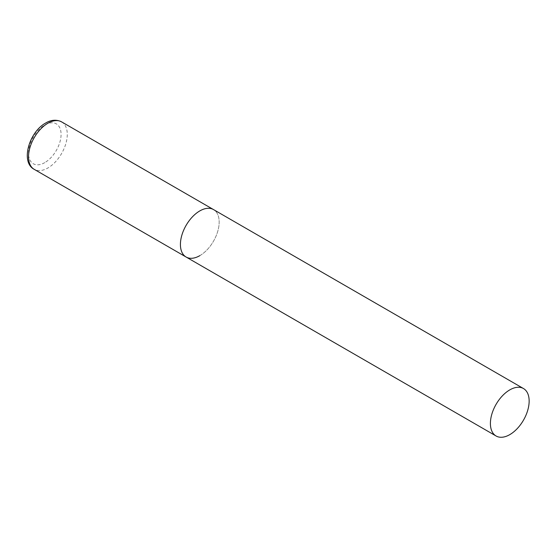 <?xml version="1.0" encoding="UTF-8"?>
<svg xmlns="http://www.w3.org/2000/svg" width="557" height="557" viewBox="0 0 557 557"><rect width="100%" height="100%" fill="white"/><g stroke="black" fill="none" stroke-linecap="round" stroke-linejoin="round"><path stroke-width="0.42" stroke-dasharray="2.79 2.09" d="M186.094 257.021A27.397 15.819 120 0 0 207.204 249.682A27.397 15.819 120 0 0 219.166 222.111A27.397 15.819 120 0 0 213.491 209.564A27.397 15.819 -60 0 1 217.69 231.524A27.397 15.819 -60 0 1 199.789 255.67M61.597 121.872A27.397 15.819 -60 0 1 65.796 143.831A27.397 15.819 -60 0 1 47.902 167.97A27.397 15.819 -60 0 1 34.2 169.328M44.797 162.602A23.018 13.284 -60 0 1 28.525 153.21A23.018 13.284 -60 0 1 44.797 125.019A23.018 13.284 -60 0 1 61.075 134.418A23.018 13.284 -60 0 1 44.797 162.602"/><path stroke-width="0.84" d="M199.789 255.67A27.397 15.819 -60 0 1 186.094 257.021A27.397 15.819 -60 0 1 181.895 235.068A27.397 15.819 -60 0 1 199.789 210.922A27.397 15.819 -60 0 1 213.491 209.564A27.397 15.819 120 0 0 192.381 216.91A27.397 15.819 120 0 0 180.419 244.481A27.397 15.819 120 0 0 186.094 257.021L34.2 169.328A27.397 15.819 -60 0 1 30.001 147.375A27.397 15.819 -60 0 1 47.902 123.229A27.397 15.819 -60 0 1 61.597 121.872C54.844 118.474 48.605 121.21 45.709 123.013C29.229 131.828 20.205 162.191 34.2 169.328M529.15 401.075A27.397 15.819 120 0 0 523.476 388.535A27.397 15.819 120 0 0 502.365 395.874A27.397 15.819 120 0 0 490.404 423.445A27.397 15.819 120 0 0 496.078 435.992A27.397 15.819 120 0 0 517.188 428.653A27.397 15.819 120 0 0 529.15 401.075M523.476 388.535L61.597 121.872M186.094 257.021L496.078 435.992"/></g></svg>
